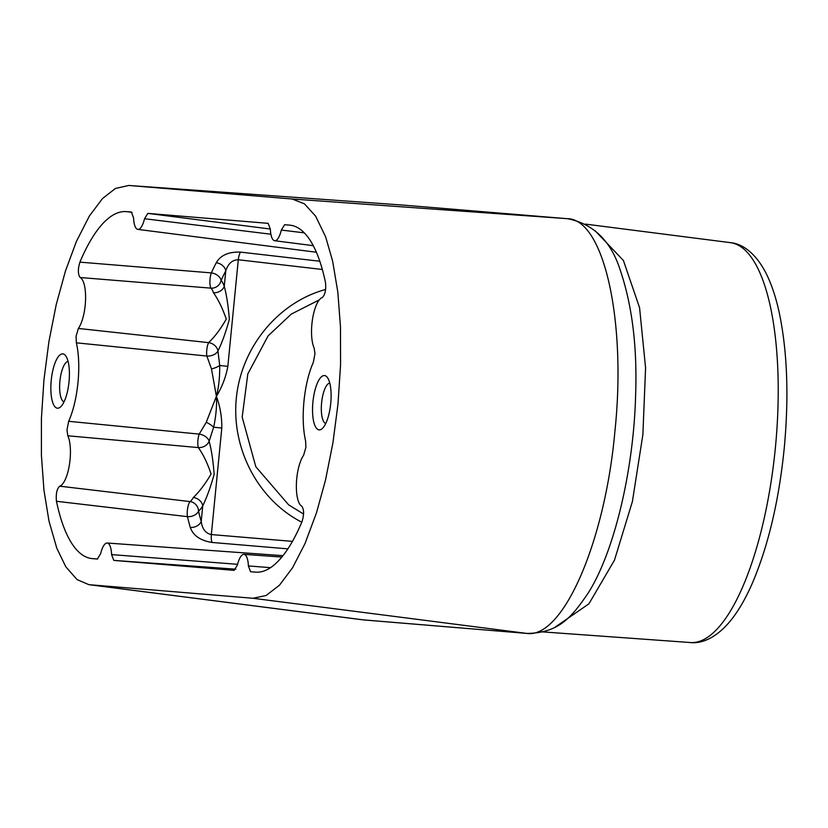 <?xml version="1.0" encoding="UTF-8"?>
<svg xmlns="http://www.w3.org/2000/svg" width="828" height="828" viewBox="0 0 828 828"><rect width="100%" height="100%" fill="white"/><g stroke="black" fill="none" stroke-linecap="round" stroke-linejoin="round"><path stroke-width="1.24" d="M292.439 541.377L211.347 534.567C205.561 533.315 202.177 528.916 201.214 521.371A161.636 52.889 95.7 0 1 198.513 511.145A40.054 13.103 -84.3 0 0 202.736 505.836A9.118 6.976 30 0 0 193.379 497.493A30.946 10.122 95.7 0 1 190.119 501.592A9.118 8.197 -128.9 0 1 198.513 511.145A9.118 6.21 -13.1 0 1 187.459 516.651A170.754 55.869 -84.3 0 0 190.305 527.446C193.11 535.561 200.345 540.57 212.03 542.454L287.875 548.86M190.305 527.446A9.118 6.738 -16.6 0 0 201.214 521.371L202.736 505.836C206.689 497.825 210.488 487.34 214.141 474.372C213.169 460.896 211.492 449.852 209.111 441.231A9.118 6.966 -19.5 0 1 198.327 447.586C203.284 454.52 207.538 463.328 211.078 474.03C205.365 483.78 199.465 491.604 193.379 497.493M212.03 542.454A9.118 2.753 -85.2 0 1 211.347 534.567L221.8 428.014C221.956 417.105 220.155 406.538 216.398 396.322L206.255 422.29A9.118 2.877 -147.2 0 1 213.655 427.227C216.036 415.956 216.946 405.658 216.398 396.322C222.07 387.038 225.889 377.04 227.845 366.318L219.71 365.521L217.961 350.948C221.976 342.906 225.765 332.38 229.346 319.36C228.28 305.905 226.582 294.903 224.264 286.333A40.054 13.103 -84.3 0 0 221.138 280.413A161.636 52.889 95.7 0 1 225.785 270.797A9.118 6.676 27.6 0 0 216.263 262.745A170.754 55.869 -84.3 0 0 211.357 272.898A9.118 6.148 -155.9 0 1 221.138 280.413A9.118 8.228 -40.8 0 1 211.047 288.154A30.946 10.122 95.7 0 1 213.458 292.729C218.292 299.601 222.566 308.389 226.272 319.09C220.714 328.882 214.835 336.737 208.615 342.637A9.118 6.903 -149.6 0 1 217.961 350.948A9.118 5.806 -11.6 0 1 206.855 356.04L211.492 368.926L216.398 396.322C218.747 387.287 219.855 377.019 219.71 365.521A9.118 2.96 -21.7 0 1 211.492 368.926M213.458 292.729A9.118 7.028 -19.1 0 0 224.264 286.333L225.785 270.797C228.186 263.542 232.357 259.857 238.288 259.764A9.118 2.753 96.6 0 1 240.493 252.116C228.652 251.681 220.579 255.231 216.263 262.745M319.815 261.234L240.493 252.116M79.912 262.145L211.357 272.898A9.118 2.556 -85 0 0 211.047 288.154L80.161 277.525C77.863 274.368 77.78 269.245 79.912 262.145A174.335 57.049 95.7 0 1 126.405 211.616L131.445 212.04M59.699 486.181L190.119 501.592A9.118 2.556 -83.6 0 0 187.459 516.651L56.459 501.282C55.755 493.933 56.832 488.903 59.699 486.181A27.355 8.953 -84.3 0 0 69.386 464.943A27.355 8.953 -84.3 0 0 67.834 435.787L198.327 447.586A9.118 2.65 -84.5 0 1 199.196 434.11L68.652 421.307L66.975 430.094L67.834 435.787M221.8 428.014L213.655 427.227L209.111 441.231A9.118 5.734 22.7 0 0 199.196 434.11L206.255 422.29M76.352 342.823L206.855 356.04A9.118 2.65 -84.1 0 1 208.615 342.637L78.36 328.447L76.072 336.282L76.352 342.823A54.71 17.905 -84.3 0 1 68.652 421.307M237.595 564.313L111.594 554.605A18.237 5.972 -84.3 0 0 107.185 543.023A18.237 5.972 -84.3 0 0 100.633 553.694L97.342 559.035L92.374 558.621A174.335 57.049 95.7 0 1 56.459 501.282M554.791 627.376L588.925 603.819L614.48 560.152L632.395 501.53L642.87 434.71L645.581 367.922L639.568 307.716L623.401 260.478L595.28 230.908M527.115 633.441A27.355 25.844 -85.3 0 1 527.001 633.43A27.355 25.844 -85.3 0 1 526.991 633.43A27.355 25.844 -85.3 0 1 526.587 633.389L457.511 627.676M403.464 205.127L567.625 218.716C593.397 223.839 610.94 240.979 620.244 270.135C632.261 305.677 637.374 347.522 635.593 395.67C633.751 469.021 614.376 552.524 587.776 593.655C571.475 617.46 558.724 633.016 526.991 633.43M456 627.572L366.431 620.151A200.593 189.55 -85.3 0 1 363.409 619.882L361.929 619.717M292.139 198.999L567.252 218.675C603.84 218.84 626.672 320.933 614.873 431.667C604.947 542.537 562.616 639.247 526.587 633.389L252.995 598.271L266.099 595.498L279.46 585.21L292.574 567.729L304.932 543.748L316.493 512.791L325.497 480.126L332.908 442.949L337.99 404.054L340.556 364.941L340.494 327.143L337.824 292.098L332.639 261.172L325.621 236.798L315.644 216.201L304.497 203.864L292.139 198.999L128.723 185.462L115.402 188.484L102.496 198.544L89.372 216.025L76.414 241.414L65.464 270.973L56.2 304.725L48.945 341.415L43.967 379.7L41.421 418.192L41.421 455.493L43.956 490.228L48.987 521.091L56.801 548.208L65.785 566.735L77.056 579.59L88.855 584.661L252.995 598.271M454.52 627.427L363.409 619.882L89.807 584.754M325.714 423.563A20.421 6.686 95.7 0 1 321.606 402.801A20.421 6.686 95.7 0 1 329.761 383.043M64.025 401.89A20.421 6.686 95.7 0 1 59.916 381.139A20.421 6.686 95.7 0 1 68.072 361.37M270.539 567.656L248.39 565.938A18.237 5.972 -84.3 0 0 243.981 554.346A18.237 5.972 -84.3 0 0 237.419 565.027L234.138 570.368L113.798 560.401L235.794 569.188M248.39 565.938L250.584 571.724L255.956 572.169M270.352 229.035L147.819 213.386L268.158 223.353L270.352 229.149A18.237 5.972 -84.3 0 0 274.658 240.72A18.237 5.972 -84.3 0 0 281.323 230.06L284.615 224.719L289.572 225.133A174.335 57.049 95.7 0 1 290.411 225.216A174.335 57.049 95.7 0 1 325.487 282.483C326.201 289.821 325.114 294.851 322.247 297.573A27.355 8.953 -84.3 0 0 312.57 318.811A27.355 8.953 -84.3 0 0 314.123 347.967L314.982 353.659L313.305 362.447A54.71 17.905 -84.3 0 0 305.604 440.931L305.884 447.472L303.597 455.307A27.355 8.953 -84.3 0 0 296.403 483.738A27.355 8.953 -84.3 0 0 301.796 506.229C304.083 509.386 304.166 514.509 302.044 521.609A174.335 57.049 95.7 0 1 255.748 572.148A174.335 57.049 95.7 0 1 255.552 572.138M281.323 230.06L304.311 232.865M131.362 212.03L133.556 217.816A18.237 5.972 -84.3 0 0 137.872 229.397A18.237 5.972 -84.3 0 0 144.527 218.727L270.891 234.22M78.36 328.447A27.355 8.953 -84.3 0 0 85.553 300.015A27.355 8.953 -84.3 0 0 80.161 277.525M330.724 403.453A27.283 8.922 95.7 0 1 322.351 428.49A27.283 8.922 95.7 0 1 312.922 401.973A27.283 8.922 95.7 0 1 327.443 377.558A27.283 8.922 95.7 0 1 330.724 403.453M69.024 381.78A27.283 8.922 95.7 0 1 60.661 406.817A27.283 8.922 95.7 0 1 51.232 380.3A27.283 8.922 95.7 0 1 65.754 355.885A27.283 8.922 95.7 0 1 69.024 381.78M147.819 213.386L144.527 218.727M111.594 554.605L113.798 560.401M227.845 366.318L238.288 259.764L322.351 269.473M325.621 289.469C278.363 302.261 241.528 346.942 236.363 397.75C231.126 448.559 258.129 499.915 301.796 522.199M97.673 559.004L92.374 558.621M690.438 642.538C701.792 643.873 717.214 637.922 732.335 618.464C739.735 608.756 746.525 596.719 752.714 582.353C768.508 544.928 779.024 500.122 784.261 447.938C788.991 397.005 787.366 352.19 779.417 313.481C776.157 298.152 771.841 285.008 766.459 274.058C755.571 252.426 741.764 243.598 730.379 242.645A200.945 65.754 95.7 0 1 775.36 447.958A200.945 65.754 95.7 0 1 690.438 642.538L538.531 631.598M404.074 205.168L128.961 185.482M291.228 225.34L289.572 225.133M126.405 211.616L132.035 212.341M303.576 514.043L288.63 504.842L255.811 466.733L242.18 417.126L247.81 373.935L268.127 335.837L291.332 314.071L319.287 299.881M730.379 242.645L585.241 224.077M455.814 627.52L454.686 627.438M362.974 619.841L365.065 620.037M454.934 627.458L527.001 633.43M362.416 619.779L88.855 584.661M128.723 185.462L403.826 205.147M243.981 554.346L281.851 557.068M274.658 240.72L313.263 245.668M137.872 229.397L316.389 252.24M107.185 543.023L282.979 555.671"/></g></svg>
